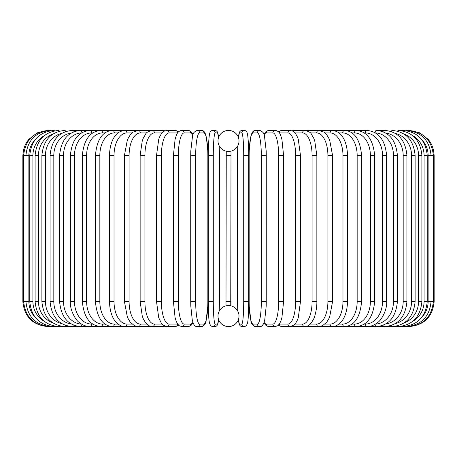 <?xml version="1.0" encoding="UTF-8"?>
<svg xmlns="http://www.w3.org/2000/svg" width="457" height="457" viewBox="0 0 457 457"><rect width="100%" height="100%" fill="white"/><g stroke="black" fill="none" stroke-linecap="round" stroke-linejoin="round"><path stroke-width="0.69" d="M228.494 130.428A2.502 2.502 0 0 1 228.506 130.428A2.502 2.502 0 0 0 228.494 130.428A10.505 10.505 0 0 0 217.995 140.939A10.505 10.505 0 0 0 228.5 151.444A10.505 10.505 0 0 0 239.005 140.939A10.505 10.505 0 0 0 228.5 130.428M229.043 305.573L228.5 305.556A10.505 10.505 0 0 0 217.995 316.061A10.505 10.505 0 0 0 228.5 326.572A2.502 2.502 0 0 1 228.494 326.572A2.502 2.502 0 0 0 228.506 326.572A10.505 10.505 0 0 0 239.005 316.061A10.505 10.505 0 0 0 228.5 305.556L227.872 305.573M230.654 151.221L231.002 151.141L230.745 305.802M230.442 305.739L230.048 305.67M226.346 305.779L225.998 305.859L225.998 301.551L231.002 301.551L231.002 305.859M225.998 301.551L226.255 151.198M226.558 151.261L226.952 151.33M227.957 151.427L229.128 151.427M229.728 151.37L230.248 151.296M227.272 305.63L226.752 305.704M22.85 155.449L28.871 155.449L28.871 301.551L22.85 301.551L22.85 155.449L23.496 149.799L25.403 144.441L28.465 139.653L37.126 132.85L47.871 130.439M47.871 326.561L150.696 326.572A2.502 2.165 90 0 0 151.204 326.504M48.613 130.513L48.556 130.428C33.635 131.685 25.324 140.025 23.621 155.449L23.621 301.551C25.375 317.027 33.687 325.361 48.556 326.572L48.613 326.487M35.092 139.808A22.519 22.176 90 0 0 28.871 155.449M50.79 130.651A2.502 0.434 -90 0 0 50.613 130.428C35.646 131.89 27.42 140.23 25.935 155.449L25.935 301.551C27.42 316.77 35.646 325.11 50.613 326.572A2.502 0.434 90 0 0 50.79 326.349M28.871 301.551A22.519 22.176 90 0 0 35.092 317.192M29.774 155.449L32.921 155.449L32.921 301.551L29.774 301.551L29.774 155.449C31.253 140.202 39.342 131.862 54.023 130.428A2.502 0.646 -90 0 1 54.389 130.862M44.26 135.678A22.519 21.747 90 0 0 32.921 155.449M32.921 301.551A22.519 21.747 90 0 0 44.26 321.322M54.389 326.138A2.502 0.646 90 0 1 54.023 326.572C39.342 325.138 31.253 316.798 29.774 301.551M35.103 155.449L38.457 155.449L38.457 301.551L35.103 301.551L35.103 155.449C36.589 140.162 44.472 131.822 58.764 130.428A2.502 0.857 -90 0 1 59.359 131.142M52.789 134.135A22.519 21.159 90 0 0 38.457 155.449M38.457 301.551A22.519 21.159 90 0 0 52.789 322.865M59.359 325.858A2.502 0.857 90 0 1 58.764 326.572C44.472 325.178 36.589 316.838 35.103 301.551M41.884 155.449L45.443 155.449L45.443 301.551L41.884 301.551L41.884 155.449C43.369 140.11 51.007 131.77 64.791 130.428A2.502 1.057 -90 0 1 65.665 131.507M61.632 133.415A22.519 20.405 90 0 0 45.443 155.449M45.443 301.551A22.519 20.405 90 0 0 61.632 323.585M65.665 325.493A2.502 1.057 90 0 1 64.791 326.572C51.007 325.23 43.369 316.89 41.884 301.551M50.064 155.449L53.817 155.449L53.817 301.551L50.064 301.551L50.064 155.449C51.555 140.036 58.89 131.696 72.069 130.428A2.502 1.251 -90 0 1 73.229 131.993M71.155 133.067A22.519 19.502 90 0 0 53.817 155.449M53.817 301.551A22.519 19.502 90 0 0 71.155 323.933M73.229 325.007A2.502 1.251 90 0 1 72.069 326.572C58.89 325.304 51.555 316.964 50.064 301.551M59.587 155.449L63.523 155.449L63.523 301.551L59.587 301.551L59.587 155.449C61.078 139.951 68.059 131.61 80.535 130.428L72.069 130.428M81.477 132.936A22.519 18.446 90 0 0 63.523 155.449M81.963 132.65A2.502 1.434 -90 0 0 80.535 130.428L90.126 130.428A2.502 1.611 -90 0 1 91.737 132.93A22.519 17.246 90 0 0 74.485 155.449L74.485 301.551L70.378 301.551L70.378 155.449L74.485 155.449M63.523 301.551A22.519 18.446 90 0 0 81.477 324.064M81.963 324.35A2.502 1.434 90 0 1 80.535 326.572C68.059 325.39 61.078 317.049 59.587 301.551M92.702 132.93L91.737 132.93M74.485 301.551A22.519 17.246 90 0 0 91.737 324.07L92.702 324.07M91.737 324.07A2.502 1.611 90 0 1 90.126 326.572C86.099 326.566 82.351 325.093 78.895 322.151C76.222 320.665 69.664 310.372 70.378 301.551M82.351 155.449L86.624 155.449L86.624 301.551L82.351 301.551L82.351 155.449C83.82 139.711 89.96 131.37 100.774 130.428L90.126 130.428C78.444 131.507 71.858 139.842 70.378 155.449M104.921 132.93L102.545 132.93A22.519 15.921 90 0 0 86.624 155.449M102.545 132.93A2.502 1.771 -90 0 0 100.774 130.428L112.393 130.428A2.502 1.914 -90 0 1 114.307 132.93A22.519 14.475 90 0 0 99.837 155.449L99.837 301.551L95.416 301.551L95.416 155.449L99.837 155.449M86.624 301.551A22.519 15.921 90 0 0 102.545 324.07L104.921 324.07M102.545 324.07A2.502 1.771 90 0 1 100.774 326.572C89.96 325.63 83.82 317.289 82.351 301.551M118.066 132.93L114.307 132.93M99.837 301.551A22.519 14.475 90 0 0 114.307 324.07L118.066 324.07M114.307 324.07A2.502 1.914 90 0 1 112.393 326.572C102.522 325.79 96.867 317.449 95.416 301.551M109.474 155.449L114.027 155.449L114.027 301.551L109.474 301.551L109.474 155.449C109.789 143.806 113.536 137.768 115.204 135.855C117.192 132.781 120.425 130.97 124.892 130.428L112.393 130.428C102.522 131.21 96.867 139.551 95.416 155.449M132.027 132.93L126.943 132.93A22.519 12.916 90 0 0 114.027 155.449M126.943 132.93A2.502 2.051 -90 0 0 124.892 130.428L138.185 130.428A2.502 2.165 -90 0 1 140.35 132.93A22.519 11.259 90 0 0 129.091 155.449L129.091 301.551L124.424 301.551L124.424 155.449L129.091 155.449M114.027 301.551A22.519 12.916 90 0 0 126.943 324.07L132.027 324.07M126.943 324.07A2.502 2.051 90 0 1 124.892 326.572C121.99 326.944 118.74 325.104 115.135 321.054C113.547 319.214 109.8 313.251 109.474 301.551M146.697 132.93L140.35 132.93M129.091 301.551A22.519 11.259 90 0 0 140.35 324.07L146.697 324.07M151.204 130.496A2.502 2.165 -90 0 0 150.696 130.428L152.158 130.428A2.502 2.268 -90 0 1 154.432 132.93A22.519 9.517 90 0 0 144.915 155.449L144.915 301.551L140.145 301.551L140.145 155.449L144.915 155.449M140.35 324.07A2.502 2.165 90 0 1 138.185 326.572L134.467 325.698L130.256 322.196L127.429 317.409L124.424 301.551M161.944 132.93L154.432 132.93M144.915 301.551A22.519 9.517 90 0 0 154.432 324.07L161.944 324.07M164.234 131.05A2.502 2.268 -90 0 0 162.738 130.428L164.851 130.776L162.738 130.428L152.164 130.428C148.182 131.45 146.034 132.65 145.709 134.038L143.281 138.197L142.247 140.927L140.145 155.449M164.234 325.95A2.502 2.268 90 0 1 162.738 326.572L164.851 326.224L162.738 326.572L151.467 326.532M154.432 324.07A2.502 2.268 90 0 1 152.164 326.572L148.988 325.778L145.714 322.962L143.327 318.912L142.281 316.187L140.145 301.551M156.517 155.449L161.372 155.449L161.372 301.551L156.517 301.551L156.517 155.449L158.75 139.185L159.584 136.946L161.515 133.467L163.88 131.245L166.719 130.428A2.502 2.354 -90 0 1 169.073 132.93A22.519 7.7 90 0 0 161.372 155.449M177.653 132.93A22.519 7.7 90 0 0 177.63 132.93L169.073 132.93M161.372 301.551A22.519 7.7 90 0 0 169.073 324.07L177.63 324.07A22.519 7.7 90 0 0 177.653 324.07M177.63 132.93A2.502 2.354 -90 0 0 175.277 130.428L178.738 131.673L175.277 130.428L166.719 130.428M177.63 324.07A2.502 2.354 90 0 1 175.277 326.572L178.738 325.327M169.073 324.07A2.502 2.354 90 0 1 166.719 326.572L164.851 326.224M173.506 155.449L178.339 155.449L178.339 301.551L173.42 301.551L173.42 155.449L175.088 139.356L176.162 135.872C177.122 132.644 178.984 130.828 181.749 130.428A2.502 2.416 -90 0 1 184.165 132.93A22.519 5.827 90 0 0 178.339 155.449M192.934 134.746A22.519 5.827 90 0 0 190.643 132.93L184.165 132.93M178.339 301.551A22.519 5.827 90 0 0 184.165 324.07L190.643 324.07A22.519 5.827 90 0 0 192.934 322.254M190.643 132.93A2.502 2.416 -90 0 0 188.227 130.428L181.749 130.428M190.643 324.07A2.502 2.416 90 0 1 188.227 326.572L190.912 325.601L193.105 322.745M184.165 324.07A2.502 2.416 90 0 1 181.749 326.572L188.227 326.572M190.758 155.449L195.687 155.449L195.687 301.551L190.758 301.551M195.687 301.551A22.519 3.907 90 0 0 199.595 324.07L203.942 324.07A22.519 3.907 90 0 0 207.849 301.551L207.849 155.449A22.519 3.907 90 0 0 203.942 132.93L199.595 132.93A22.519 3.907 90 0 0 195.687 155.449M199.595 132.93A2.502 2.462 -90 0 0 197.133 130.428C194.042 131.782 192.5 133.724 192.5 136.249L190.798 151.033L190.723 155.449L190.723 301.551L190.798 305.939L192.203 319.477L192.883 322.094C193.917 325.293 195.333 326.784 197.133 326.572L201.48 326.572A2.502 2.462 90 0 0 203.942 324.07M203.942 132.93A2.502 2.462 -90 0 0 201.48 130.428C203.274 130.216 204.696 131.707 205.73 134.906L206.404 137.523L207.815 151.061L207.889 155.449L207.815 151.061L206.404 137.523L205.73 134.906C204.696 131.707 203.274 130.216 201.48 130.428L197.133 130.428M199.595 324.07A2.502 2.462 90 0 1 197.133 326.572M218.606 137.403A22.519 1.965 90 0 0 217.429 132.93A2.502 2.491 -90 0 0 214.939 130.428L212.756 130.428C210.991 130.576 209.946 131.719 209.62 133.855C209.432 133.341 208.221 143.007 208.295 155.449L213.288 155.449L213.288 301.551L208.295 301.551L208.301 155.449C208.221 143.007 209.432 133.341 209.62 133.855C209.946 131.719 210.991 130.576 212.756 130.428A2.502 2.491 -90 0 1 215.247 132.93A22.519 1.965 90 0 0 213.288 155.449M213.288 301.551A22.519 1.965 90 0 0 215.247 324.07A2.502 2.491 90 0 1 212.756 326.572C207.684 326.104 208.963 315.022 208.295 301.551L208.295 155.449M217.429 132.93L215.247 132.93M219.206 311.166A22.519 1.965 90 0 0 219.394 301.551L219.394 155.449A22.519 1.965 90 0 0 219.206 145.834M215.247 324.07L217.429 324.07A22.519 1.965 90 0 0 218.606 319.597M219.4 301.551L219.217 145.857M217.429 324.07A2.502 2.491 90 0 1 214.939 326.572L216.572 326.018L217.446 324.978L218.623 319.649L218.075 323.145L217.446 324.978L216.572 326.018L214.939 326.572L212.756 326.572M225.998 155.449L231.002 155.449M243.712 155.449L248.705 155.449L248.705 301.551L243.712 301.551L243.712 155.449A22.519 1.965 -90 0 0 241.753 132.93L239.571 132.93A22.519 1.965 -90 0 0 238.394 137.403M238.394 319.597A22.519 1.965 -90 0 0 239.571 324.07L241.753 324.07A2.502 2.491 -90 0 0 244.244 326.572C249.316 326.104 248.037 315.022 248.705 301.551L248.705 155.449C248.779 143.007 247.568 133.341 247.38 133.855C247.054 131.719 246.009 130.576 244.244 130.428A2.502 2.491 90 0 0 241.753 132.93M241.753 324.07A22.519 1.965 -90 0 0 243.712 301.551M237.794 145.834A22.519 1.965 -90 0 0 237.606 155.449L237.606 301.551A22.519 1.965 -90 0 0 237.794 311.166M248.705 155.449C248.779 143.007 247.568 133.341 247.38 133.855C247.054 131.719 246.009 130.576 244.244 130.428L242.061 130.428A2.502 2.491 90 0 0 239.571 132.93M237.6 301.551L237.783 145.857M244.244 326.572L242.061 326.572L240.428 326.018L239.554 324.978L238.925 323.145L238.377 319.649L239.554 324.978L240.428 326.018L242.061 326.572A2.502 2.491 -90 0 1 239.571 324.07M266.242 301.551L266.277 155.449L266.203 151.033L264.5 136.249C264.5 133.724 262.958 131.782 259.867 130.428A2.502 2.462 90 0 0 257.405 132.93L253.058 132.93A22.519 3.907 -90 0 0 249.151 155.449L249.151 301.551A22.519 3.907 -90 0 0 253.058 324.07L257.405 324.07A22.519 3.907 -90 0 0 261.313 301.551L261.313 155.449L266.242 155.449M261.313 155.449A22.519 3.907 -90 0 0 257.405 132.93M257.405 324.07A2.502 2.462 -90 0 0 259.867 326.572C261.667 326.784 263.083 325.293 264.117 322.094L264.797 319.477L266.203 305.939L266.277 301.551L261.313 301.551M259.867 130.428L255.52 130.428A2.502 2.462 90 0 0 253.058 132.93M255.52 130.428C253.726 130.216 252.304 131.707 251.27 134.906L250.596 137.523L249.185 151.061L249.111 155.449L249.111 301.551L249.185 305.967L250.887 320.751C250.887 323.276 252.43 325.218 255.52 326.572A2.502 2.462 -90 0 1 253.058 324.07M264.066 322.254A22.519 5.827 -90 0 0 266.357 324.07L272.835 324.07A22.519 5.827 -90 0 0 278.661 301.551L278.661 155.449L283.58 155.449L281.912 139.356L280.838 135.872C279.878 132.644 278.016 130.828 275.251 130.428A2.502 2.416 90 0 0 272.835 132.93L266.357 132.93A22.519 5.827 -90 0 0 264.066 134.746M278.661 155.449A22.519 5.827 -90 0 0 272.835 132.93M283.494 301.551L278.661 301.551M275.251 130.428L268.773 130.428A2.502 2.416 90 0 0 266.357 132.93M255.52 326.572L259.867 326.572L261.764 325.961L262.758 324.978L263.895 322.745L266.088 325.601L268.773 326.572A2.502 2.416 -90 0 1 266.357 324.07M268.773 326.572L275.251 326.572A2.502 2.416 -90 0 1 272.835 324.07M279.347 324.07A22.519 7.7 -90 0 0 279.37 324.07L287.927 324.07A22.519 7.7 -90 0 0 295.628 301.551L295.628 155.449L300.483 155.449L298.25 139.185L297.416 136.946L295.485 133.467L293.12 131.245L290.281 130.428A2.502 2.354 90 0 0 287.927 132.93L279.37 132.93A22.519 7.7 -90 0 0 279.347 132.93M295.628 155.449A22.519 7.7 -90 0 0 287.927 132.93M300.483 155.449L300.483 301.551L295.628 301.551M290.281 130.428L281.723 130.428A2.502 2.354 90 0 0 279.37 132.93M278.262 325.327L281.723 326.572A2.502 2.354 -90 0 1 279.37 324.07M281.723 326.572L290.281 326.572A2.502 2.354 -90 0 1 287.927 324.07M295.056 324.07L302.568 324.07A22.519 9.517 -90 0 0 312.085 301.551L312.085 155.449L316.855 155.449L314.753 140.927L313.719 138.197L311.291 134.038C310.966 132.65 308.818 131.45 304.836 130.428A2.502 2.268 90 0 0 302.568 132.93L295.056 132.93M312.085 155.449A22.519 9.517 -90 0 0 302.568 132.93M316.855 155.449L316.855 301.551L312.085 301.551M305.796 130.496A2.502 2.165 90 0 1 306.304 130.428L294.262 130.428A2.502 2.268 90 0 0 292.766 131.05M300.483 301.551L298.272 317.735L297.444 319.991L295.502 323.51L294.188 324.956L290.281 326.572L292.149 326.224L294.262 326.572A2.502 2.268 -90 0 1 292.766 325.95M292.149 326.224L294.262 326.572L304.836 326.572A2.502 2.268 -90 0 1 302.568 324.07M310.303 324.07L316.65 324.07A22.519 11.259 -90 0 0 327.909 301.551L327.909 155.449L332.576 155.449L329.577 139.608L326.681 134.718L323.939 132.124L318.815 130.428A2.502 2.165 90 0 0 316.65 132.93L310.303 132.93M327.909 155.449A22.519 11.259 -90 0 0 316.65 132.93M332.576 155.449L332.576 301.551L327.909 301.551M316.855 301.551C317.061 309.618 314.279 318.249 313.673 318.912L311.286 322.962C309.092 325.504 306.944 326.709 304.836 326.572L306.304 326.572A2.502 2.165 -90 0 1 305.796 326.504M409.129 326.561L318.815 326.572A2.502 2.165 -90 0 1 316.65 324.07M324.973 324.07L330.057 324.07A22.519 12.916 -90 0 0 342.973 301.551L342.973 155.449L347.526 155.449C347.211 143.806 343.464 137.768 341.796 135.855C339.808 132.781 336.575 130.97 332.108 130.428A2.502 2.051 90 0 0 330.057 132.93L324.973 132.93M342.973 155.449A22.519 12.916 -90 0 0 330.057 132.93M347.526 155.449L347.526 301.551L342.973 301.551M347.526 301.551C347.2 313.251 343.453 319.214 341.865 321.054C338.26 325.104 335.01 326.944 332.108 326.572A2.502 2.051 -90 0 1 330.057 324.07M338.934 324.07L342.693 324.07A22.519 14.475 -90 0 0 357.163 301.551L357.163 155.449L361.584 155.449C360.133 139.551 354.478 131.21 344.607 130.428A2.502 1.914 90 0 0 342.693 132.93L338.934 132.93M357.163 155.449A22.519 14.475 -90 0 0 342.693 132.93M361.584 155.449L361.584 301.551L357.163 301.551M361.584 301.551C360.133 317.449 354.478 325.79 344.607 326.572A2.502 1.914 -90 0 1 342.693 324.07M352.079 324.07L354.455 324.07A22.519 15.921 -90 0 0 370.376 301.551L370.376 155.449L374.649 155.449C373.18 139.711 367.04 131.37 356.226 130.428A2.502 1.771 90 0 0 354.455 132.93L352.079 132.93M370.376 155.449A22.519 15.921 -90 0 0 354.455 132.93M374.649 155.449L374.649 301.551L370.376 301.551M374.649 301.551C373.18 317.289 367.04 325.63 356.226 326.572A2.502 1.771 -90 0 1 354.455 324.07M364.298 324.07L365.263 324.07A22.519 17.246 -90 0 0 382.515 301.551L382.515 155.449L386.622 155.449C385.142 139.842 378.556 131.507 366.874 130.428A2.502 1.611 90 0 0 365.263 132.93L364.298 132.93M382.515 155.449A22.519 17.246 -90 0 0 365.263 132.93M386.622 155.449L386.622 301.551L382.515 301.551M386.622 301.551C387.336 310.372 380.778 320.665 378.105 322.151C374.649 325.093 370.901 326.566 366.874 326.572A2.502 1.611 -90 0 1 365.263 324.07M375.523 324.064A22.519 18.446 -90 0 0 393.477 301.551L393.477 155.449L397.413 155.449C395.922 139.951 388.941 131.61 376.465 130.428A2.502 1.434 90 0 0 375.037 132.65M393.477 155.449A22.519 18.446 -90 0 0 375.523 132.936M397.413 155.449L397.413 301.551L393.477 301.551M397.413 301.551C395.922 317.049 388.941 325.39 376.465 326.572A2.502 1.434 -90 0 1 375.037 324.35M385.845 323.933A22.519 19.502 -90 0 0 403.183 301.551L403.183 155.449L406.936 155.449C405.445 140.036 398.11 131.696 384.931 130.428A2.502 1.251 90 0 0 383.771 131.993M403.183 155.449A22.519 19.502 -90 0 0 385.845 133.067M406.936 155.449L406.936 301.551L403.183 301.551M406.936 301.551C405.445 316.964 398.11 325.304 384.931 326.572A2.502 1.251 -90 0 1 383.771 325.007M395.368 323.585A22.519 20.405 -90 0 0 411.557 301.551L411.557 155.449L415.116 155.449C413.631 140.11 405.993 131.77 392.209 130.428A2.502 1.057 90 0 0 391.335 131.507M411.557 155.449A22.519 20.405 -90 0 0 395.368 133.415M415.116 155.449L415.116 301.551L411.557 301.551M415.116 301.551C413.631 316.89 405.993 325.23 392.209 326.572A2.502 1.057 -90 0 1 391.335 325.493M404.211 322.865A22.519 21.159 -90 0 0 418.543 301.551L418.543 155.449L421.897 155.449C420.411 140.162 412.528 131.822 398.236 130.428A2.502 0.857 90 0 0 397.641 131.142M418.543 155.449A22.519 21.159 -90 0 0 404.211 134.135M421.897 155.449L421.897 301.551L418.543 301.551M421.897 301.551C420.411 316.838 412.528 325.178 398.236 326.572A2.502 0.857 -90 0 1 397.641 325.858M412.74 321.322A22.519 21.747 -90 0 0 424.079 301.551L424.079 155.449L427.226 155.449C425.747 140.202 417.658 131.862 402.977 130.428A2.502 0.646 90 0 0 402.611 130.862M424.079 155.449A22.519 21.747 -90 0 0 412.74 135.678M427.226 155.449L427.226 301.551L424.079 301.551M427.226 301.551C425.747 316.798 417.658 325.138 402.977 326.572A2.502 0.646 -90 0 1 402.611 326.138M421.908 317.192A22.519 22.176 -90 0 0 428.129 301.551L428.129 155.449L434.15 155.449L433.504 149.799L431.597 144.441L428.535 139.653L419.874 132.85L409.129 130.439M434.15 155.449L434.15 301.551L431.065 301.551L431.065 155.449C429.58 140.23 421.354 131.89 406.387 130.428A2.502 0.434 90 0 0 406.21 130.651M428.129 155.449A22.519 22.176 -90 0 0 421.908 139.808M406.21 326.349A2.502 0.434 -90 0 0 406.387 326.572C421.354 325.11 429.58 316.77 431.065 301.551L428.129 301.551M408.387 326.487L408.444 326.572C423.313 325.361 431.625 317.027 433.379 301.551L433.379 155.449C431.676 140.025 423.365 131.685 408.444 130.428L408.387 130.513M47.871 326.572C32.676 325.093 24.335 316.752 22.85 301.551M124.424 155.449L127.423 139.608L130.319 134.718L133.061 132.124L138.185 130.428L151.467 130.468M156.517 301.551L158.728 317.735L161.498 323.51L162.812 324.956L166.719 326.572L175.277 326.572M188.227 130.428L190.74 131.273L193.105 134.255M181.749 326.572L179.235 325.727L177.539 323.904L176.151 321.105L175.082 317.598L173.42 301.551M201.48 326.572C204.57 325.218 206.113 323.276 206.113 320.751L207.815 305.967L207.889 301.551L207.889 155.449M214.939 130.428L216.749 131.125L217.389 131.919L218.623 137.351M242.061 130.428L240.251 131.125L239.611 131.919L238.377 137.351M283.58 155.449L283.58 301.551L281.918 317.598L280.849 321.105L279.461 323.904L277.765 325.727L275.251 326.572M268.773 130.428L266.26 131.273L263.895 134.255M281.723 130.428L278.262 131.673L281.723 130.428M294.262 130.428L292.149 130.776M305.533 130.468L366.874 130.428M332.576 301.551L329.571 317.409L326.744 322.196L322.533 325.698L318.815 326.572L305.533 326.532M376.465 130.428L384.931 130.428M398.236 130.428L402.977 130.428M409.129 326.572C424.325 325.093 432.665 316.752 434.15 301.551"/></g></svg>
